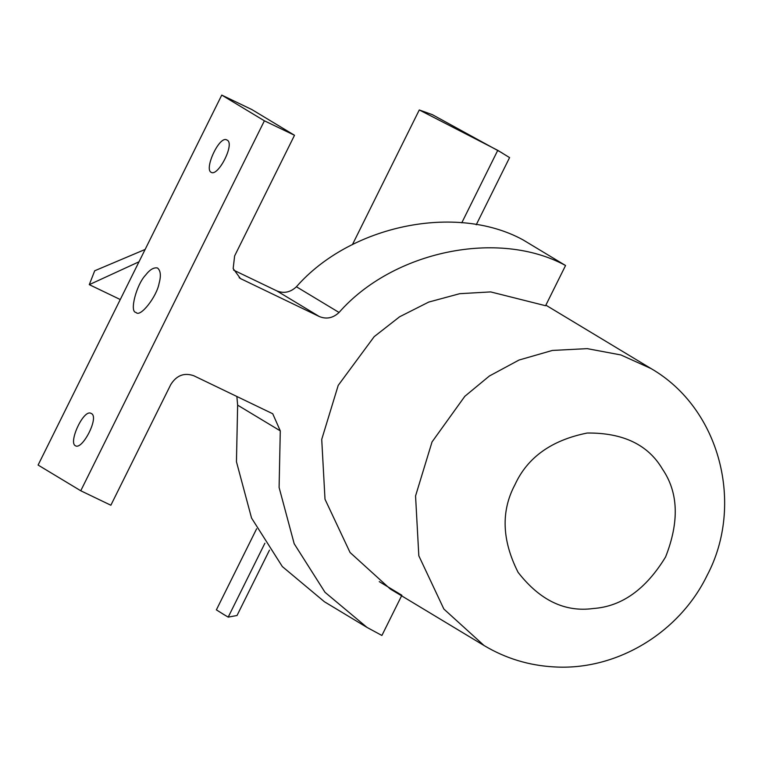 <?xml version="1.0" encoding="UTF-8"?>
<svg xmlns="http://www.w3.org/2000/svg" width="762" height="762" viewBox="0 0 762 762"><rect width="100%" height="100%" fill="white"/><g stroke="black" fill="none" stroke-linecap="round" stroke-linejoin="round"><path stroke-width="1.14" d="M236.868 396.45L237.639 405.146L280.283 430.854L272.739 413.756L193.796 375.752C184.204 372.408 176.527 375.361 170.755 384.6L110.861 505.235L80.753 490.766L38.1 465.058L221.752 95.098L251.87 109.566L294.513 135.274L234.629 255.918L233.162 268.567L240.411 278.54L319.354 316.554C326.488 319.449 333.051 318.087 339.052 312.468L296.408 286.76C290.408 292.379 283.835 293.741 276.711 290.836L319.354 316.554M296.408 286.76C350.291 225.228 456.019 203.302 522.903 239.801L565.556 265.509C498.662 229.019 392.935 250.936 339.052 312.468M280.283 430.854L279.102 487.461L294.189 543.744L325.003 592.303L367.055 627.45L324.402 601.742L282.35 566.585L251.546 518.036L236.449 461.753L237.639 405.146M367.055 627.45L381.905 635.47L401.869 595.255L390.249 588.978L350.053 552.488L325.003 499.234L321.726 439.398L338.214 385.372L374.18 336.661L399.621 316.773L428.72 302.076L459.724 293.684L490.661 291.913L545.592 305.724L565.556 265.509M233.629 270.139L276.711 290.836M379.266 581.635L401.869 595.255M135.865 312.391L136.141 312.544C140.389 317.649 156.905 296.38 159.106 283.302C161.182 275.749 160.658 270.653 157.524 268.005C153.829 267.214 149.838 269.596 145.561 275.139C136.455 284.531 129.33 311.906 135.865 312.391M211.131 172.298L211.341 172.403C218.351 176.527 235.477 142.961 226.895 140.008C219.523 134.969 203.902 169.078 211.131 172.298M221.752 95.098L264.395 120.806L294.513 135.274M75.39 445.741L75.6 445.856C82.61 449.971 99.736 416.404 91.154 413.461C83.782 408.422 68.161 442.532 75.39 445.741M264.395 120.806L80.753 490.766M502.12 152.914L432.378 114.671L419.281 109.957L497.757 150.343L509.578 157.601L476.231 224.79M145.132 249.45L94.707 270.767L89.287 284.655L138.998 261.795M216.379 609.857L223.838 614.543L216.379 609.857L256.632 528.771M269.472 550.145L237.02 615.506L228.209 617.115L223.847 614.543M264.89 543.23L228.209 617.115M461.782 222.809L497.757 150.343M120.263 299.533L89.287 284.655M352.406 244.669L419.281 109.957M241.697 279.235L239.192 277.72M515.017 484.584C527.514 457.352 551.583 440.169 587.235 433.026C623.116 432.702 648.214 444.76 662.521 469.202C678.409 492.509 679.428 521.751 665.597 556.936C645.9 589.302 621.821 606.495 593.369 608.505C564.985 612.419 539.896 600.361 518.084 572.329C501.891 540.277 500.872 511.026 515.017 484.584M432.035 441.931L415.557 495.957L418.824 555.793L443.875 609.048L484.07 645.538C505.606 658.406 528.952 665.521 554.098 666.902C616.649 670.836 679.333 632.679 707.041 575.539C744.417 505.263 720.69 408.794 651.043 368.56L620.916 354.959L587.207 348.634L552.355 350.444L519.008 360.045L489.366 376.018L464.82 396.316L432.035 441.931M390.249 588.978L484.07 645.538M545.868 305.162L651.043 368.56"/></g></svg>

